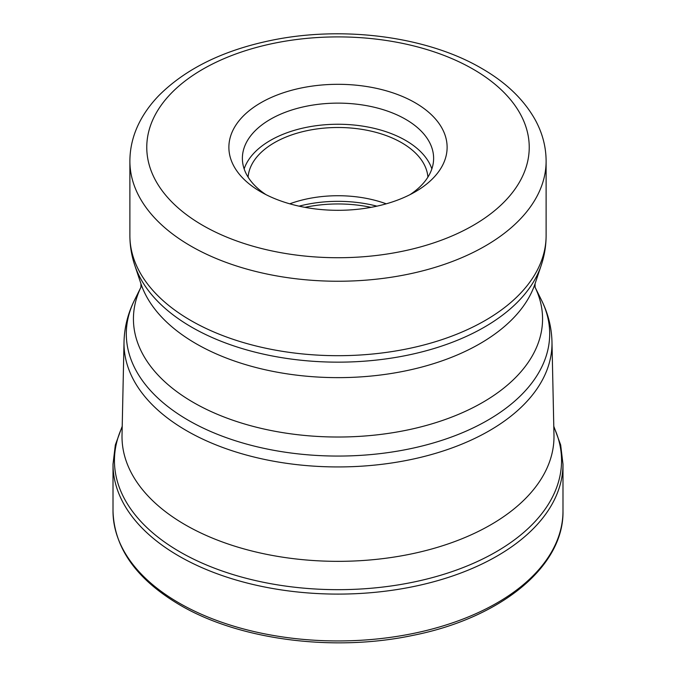 <?xml version="1.0" encoding="UTF-8"?>
<svg xmlns="http://www.w3.org/2000/svg" width="676" height="676" viewBox="0 0 676 676"><rect width="100%" height="100%" fill="white"/><g stroke="black" fill="none" stroke-linecap="round" stroke-linejoin="round"><path stroke-width="1.01" d="M122.204 426.894A223.562 129.074 0 0 0 179.917 551.87A223.562 129.074 0 0 0 450.013 572.302A223.562 129.074 0 0 0 553.796 426.894M124.021 341.862A213.996 123.547 180 0 0 186.677 430.747A213.996 123.547 0 0 0 421.114 457.238A213.996 123.547 0 0 0 551.979 341.862L553.974 435.107A215.99 124.705 180 0 1 553.99 436.645A215.99 124.705 180 0 1 420.658 551.853A215.99 124.705 180 0 1 185.275 524.821A215.99 124.705 180 0 1 122.01 436.645A215.99 124.705 180 0 1 122.026 435.107L124.021 341.862C124.401 327.302 127.899 313.394 134.524 300.127A211.698 122.221 180 0 0 188.308 420.269A211.698 122.221 0 0 0 445.467 439.147A211.698 122.221 0 0 0 541.476 300.127L535.012 287.123A204.566 118.106 180 0 1 441.225 420.886A204.566 118.106 180 0 1 193.353 402.431A204.566 118.106 180 0 1 140.98 287.139L134.524 300.127M260.843 191.857A109.123 63.003 0 0 0 415.165 191.857A109.123 63.003 0 0 0 415.157 102.76A109.123 63.003 0 0 0 260.843 102.76A109.123 63.003 0 0 0 260.835 191.857A109.123 63.003 0 0 0 260.843 191.857L260.835 191.857M265.93 194.612A95.62 55.204 180 0 1 242.38 158.328A95.62 55.204 180 0 1 270.383 119.297A95.62 55.204 180 0 1 405.617 119.297A95.62 55.204 180 0 1 433.62 158.328A95.62 55.204 180 0 1 410.07 194.612M244.146 168.899A95.62 55.204 180 0 1 310.064 126.657A95.62 55.204 180 0 1 405.617 140.422A95.62 55.204 180 0 1 431.854 168.899M427.908 177.129A89.992 51.959 0 0 0 401.637 142.72A89.992 51.959 0 0 0 305.434 131.017A89.992 51.959 0 0 0 248.092 177.129M289.759 203.822A89.992 51.959 180 0 1 386.241 203.822M122.212 426.26L115.334 444.969L113.01 464.201A224.99 129.902 0 0 0 178.903 556.052A224.99 129.902 0 0 0 424.097 584.208A224.99 129.902 0 0 0 562.99 464.201L560.666 444.969L553.788 426.26M113.01 511.048A224.99 129.902 0 0 0 178.903 602.899A224.99 129.902 180 0 0 424.097 631.054A224.99 129.902 180 0 0 562.99 511.048C564.029 566.75 500.417 618.143 412.833 635.389C333.581 652.213 239.228 639.969 179.841 604.961C136.434 579.315 114.151 548.016 113.01 511.048L113.01 464.201M535.071 287.376L535.071 283.692A200.704 115.875 180 0 1 396.812 372.552A200.704 115.875 180 0 1 196.082 343.695A200.704 115.875 180 0 1 140.938 283.717L140.929 287.376M535.062 283.717L541.222 265.305A206.966 119.491 0 0 1 398.646 356.911A206.966 119.491 0 0 1 191.654 327.159A206.966 119.491 180 0 1 134.778 265.305C131.533 255.612 129.902 245.684 129.885 235.535A208.115 120.159 180 0 0 190.835 320.5A208.115 120.159 0 0 0 417.641 346.543A208.115 120.159 0 0 0 546.115 235.535L546.115 161.091A208.115 120.159 180 0 1 417.641 272.098A208.115 120.159 180 0 1 190.835 246.047A208.115 120.159 180 0 1 129.885 161.091L129.885 235.535M473.225 69.239A191.24 110.416 180 0 1 473.225 225.387A191.24 110.416 180 0 1 202.775 225.387A191.24 110.416 180 0 1 202.775 69.239A191.24 110.416 180 0 1 473.225 69.239M299.071 206.163A94.775 54.722 180 0 1 376.929 206.163M304.969 207.355A95.62 55.204 180 0 1 371.031 207.355M562.99 464.201L562.99 511.048M551.979 341.862C551.599 327.302 548.101 313.394 541.476 300.127M140.938 283.717L134.778 265.305M541.222 265.305C544.467 255.612 546.098 245.684 546.115 235.535M546.115 161.091C546.047 146.81 542.448 133.113 535.316 120.007C523.942 99.626 506.062 82.43 481.667 68.403C426.928 36.25 342.267 25.384 270.485 40.535C223.004 50.455 185.892 68.698 159.147 95.265C151.652 102.963 145.509 111.185 140.718 119.948C133.569 133.079 129.953 146.785 129.885 161.091"/></g></svg>
